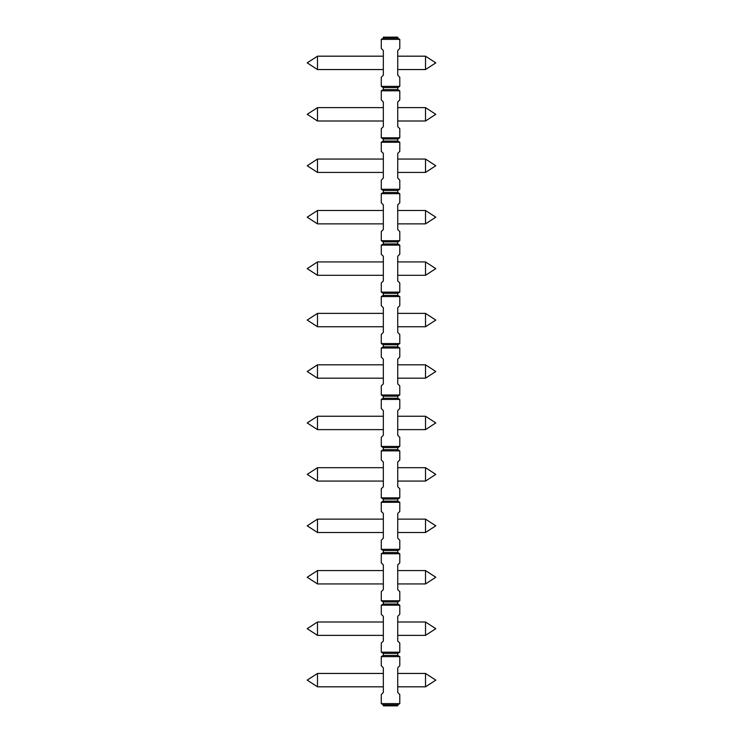 <?xml version="1.0" encoding="UTF-8"?>
<svg xmlns="http://www.w3.org/2000/svg" width="743" height="743" viewBox="0 0 743 743"><rect width="100%" height="100%" fill="white"/><g stroke="black" fill="none" stroke-linecap="round" stroke-linejoin="round"><path stroke-width="1.11" d="M397.737 705.85L383.332 705.85L383.332 704.819L397.737 704.819L397.737 705.85M383.332 704.819L381.27 703.63L381.27 694.538L383.332 692.476L383.332 667.79L381.27 665.728L381.27 656.626L383.332 655.437L397.737 655.437L399.79 656.626L381.27 656.626M397.737 704.819L399.79 703.63L399.79 694.538L397.737 692.476L397.737 667.79L399.79 665.728L399.79 656.626M399.79 48.462L399.79 39.37L381.27 39.37L381.27 48.462L383.332 50.524L383.332 75.21L381.27 77.272L381.27 86.374L399.79 86.374L399.79 77.272L397.737 75.21L397.737 50.524L399.79 48.462M383.332 655.437L383.332 653.385L381.27 652.196L399.79 652.196L399.79 643.094L397.737 641.042L397.737 616.346L399.79 614.294L399.79 605.192L381.27 605.192L383.332 604.003L397.737 604.003L399.79 605.192M383.332 604.003L383.332 601.941L381.27 600.753L399.79 600.753L399.79 591.66L397.737 589.598L397.737 564.912L399.79 562.85L399.79 553.749L381.27 553.749L383.332 552.56L397.737 552.56L399.79 553.749M383.332 552.56L383.332 550.507L381.27 549.318L399.79 549.318L399.79 540.217L397.737 538.164L397.737 513.469L399.79 511.416L399.79 502.314L381.27 502.314L383.332 501.126L397.737 501.126L399.79 502.314M383.332 501.126L383.332 499.064L381.27 497.875L399.79 497.875L399.79 488.783L397.737 486.721L397.737 462.035L399.79 459.973L399.79 450.871L381.27 450.871L383.332 449.682L397.737 449.682L399.79 450.871M383.332 449.682L383.332 447.63L381.27 446.441L399.79 446.441L399.79 437.339L397.737 435.287L397.737 410.591L399.79 408.539L399.79 399.437L381.27 399.437L383.332 398.248L397.737 398.248L399.79 399.437M383.332 398.248L383.332 396.186L381.27 395.007L399.79 395.007L399.79 385.905L397.737 383.843L397.737 359.157L399.79 357.095L399.79 347.993L381.27 347.993L383.332 346.814L397.737 346.814L399.79 347.993M383.332 346.814L383.332 344.752L381.27 343.563L399.79 343.563L399.79 334.461L397.737 332.409L397.737 307.713L399.79 305.661L399.79 296.559L381.27 296.559L383.332 295.37L397.737 295.37L399.79 296.559M383.332 295.37L383.332 293.318L381.27 292.129L399.79 292.129L399.79 283.027L397.737 280.965L397.737 256.279L399.79 254.217L399.79 245.125L381.27 245.125L383.332 243.936L397.737 243.936L399.79 245.125M383.332 243.936L383.332 241.874L381.27 240.686L399.79 240.686L399.79 231.584L397.737 229.531L397.737 204.836L399.79 202.783L399.79 193.682L381.27 193.682L383.332 192.493L397.737 192.493L399.79 193.682M383.332 192.493L383.332 190.44L381.27 189.251L399.79 189.251L399.79 180.15L397.737 178.088L397.737 153.402L399.79 151.34L399.79 142.247L381.27 142.247L383.332 141.059L397.737 141.059L399.79 142.247M383.332 141.059L383.332 138.997L381.27 137.808L399.79 137.808L399.79 128.706L397.737 126.654L397.737 101.958L399.79 99.906L399.79 90.804L381.27 90.804L383.332 89.615L397.737 89.615L399.79 90.804M399.79 703.63L381.27 703.63M381.27 652.196L381.27 643.094L383.332 641.042L383.332 616.346L381.27 614.294L381.27 605.192M381.27 600.753L381.27 591.66L383.332 589.598L383.332 564.912L381.27 562.85L381.27 553.749M381.27 549.318L381.27 540.217L383.332 538.164L383.332 513.469L381.27 511.416L381.27 502.314M381.27 497.875L381.27 488.783L383.332 486.721L383.332 462.035L381.27 459.973L381.27 450.871M381.27 446.441L381.27 437.339L383.332 435.287L383.332 410.591L381.27 408.539L381.27 399.437M381.27 395.007L381.27 385.905L383.332 383.843L383.332 359.157L381.27 357.095L381.27 347.993M381.27 343.563L381.27 334.461L383.332 332.409L383.332 307.713L381.27 305.661L381.27 296.559M381.27 292.129L381.27 283.027L383.332 280.965L383.332 256.279L381.27 254.217L381.27 245.125M381.27 240.686L381.27 231.584L383.332 229.531L383.332 204.836L381.27 202.783L381.27 193.682M381.27 189.251L381.27 180.15L383.332 178.088L383.332 153.402L381.27 151.34L381.27 142.247M381.27 137.808L381.27 128.706L383.332 126.654L383.332 101.958L381.27 99.906L381.27 90.804M383.332 653.385L397.737 653.385L397.737 655.437M399.79 652.196L397.737 653.385M317.493 686.82L317.493 673.446L307.203 680.133L317.493 686.82L383.332 686.82M317.493 673.446L383.332 673.446M399.79 39.37L397.737 38.181L397.737 37.15L383.332 37.15L383.332 38.181L381.27 39.37M383.332 38.181L397.737 38.181M317.493 69.554L317.493 56.18L307.203 62.867L317.493 69.554L383.332 69.554M317.493 56.18L383.332 56.18M317.493 635.376L317.493 622.002L307.203 628.689L317.493 635.376L383.332 635.376M317.493 622.002L383.332 622.002M383.332 601.941L397.737 601.941L397.737 604.003M399.79 600.753L397.737 601.941M317.493 583.942L317.493 570.568L307.203 577.255L317.493 583.942L383.332 583.942M317.493 570.568L383.332 570.568M383.332 550.507L397.737 550.507L397.737 552.56M399.79 549.318L397.737 550.507M317.493 532.499L317.493 519.125L307.203 525.812L317.493 532.499L383.332 532.499M317.493 519.125L383.332 519.125M383.332 499.064L397.737 499.064L397.737 501.126M399.79 497.875L397.737 499.064M317.493 481.065L317.493 467.691L307.203 474.378L317.493 481.065L383.332 481.065M317.493 467.691L383.332 467.691M383.332 447.63L397.737 447.63L397.737 449.682M399.79 446.441L397.737 447.63M317.493 429.621L317.493 416.247L307.203 422.934L317.493 429.621L383.332 429.621M317.493 416.247L383.332 416.247M383.332 396.186L397.737 396.186L397.737 398.248M399.79 395.007L397.737 396.186M317.493 378.187L317.493 364.813L307.203 371.5L317.493 378.187L383.332 378.187M317.493 364.813L383.332 364.813M383.332 344.752L397.737 344.752L397.737 346.814M399.79 343.563L397.737 344.752M317.493 326.753L317.493 313.379L307.203 320.066L317.493 326.753L383.332 326.753M317.493 313.379L383.332 313.379M383.332 293.318L397.737 293.318L397.737 295.37M399.79 292.129L397.737 293.318M317.493 275.309L317.493 261.935L307.203 268.622L317.493 275.309L383.332 275.309M317.493 261.935L383.332 261.935M383.332 241.874L397.737 241.874L397.737 243.936M399.79 240.686L397.737 241.874M317.493 223.875L317.493 210.501L307.203 217.188L317.493 223.875L383.332 223.875M317.493 210.501L383.332 210.501M383.332 190.44L397.737 190.44L397.737 192.493M399.79 189.251L397.737 190.44M317.493 172.432L317.493 159.058L307.203 165.745L317.493 172.432L383.332 172.432M317.493 159.058L383.332 159.058M383.332 138.997L397.737 138.997L397.737 141.059M399.79 137.808L397.737 138.997M317.493 120.998L317.493 107.624L307.203 114.311L317.493 120.998L383.332 120.998M317.493 107.624L383.332 107.624M383.332 89.615L383.332 87.563L397.737 87.563L397.737 89.615M399.79 86.374L397.737 87.563M383.332 87.563L381.27 86.374M397.737 673.446L425.507 673.446L435.797 680.133L425.507 686.82L425.507 673.446M397.737 686.82L425.507 686.82M397.737 622.002L425.507 622.002L435.797 628.689L425.507 635.376L425.507 622.002M397.737 635.376L425.507 635.376M397.737 570.568L425.507 570.568L435.797 577.255L425.507 583.942L425.507 570.568M397.737 583.942L425.507 583.942M397.737 519.125L425.507 519.125L435.797 525.812L425.507 532.499L425.507 519.125M397.737 532.499L425.507 532.499M397.737 467.691L425.507 467.691L435.797 474.378L425.507 481.065L425.507 467.691M397.737 481.065L425.507 481.065M397.737 416.247L425.507 416.247L435.797 422.934L425.507 429.621L425.507 416.247M397.737 429.621L425.507 429.621M397.737 364.813L425.507 364.813L435.797 371.5L425.507 378.187L425.507 364.813M397.737 378.187L425.507 378.187M397.737 313.379L425.507 313.379L435.797 320.066L425.507 326.753L425.507 313.379M397.737 326.753L425.507 326.753M397.737 261.935L425.507 261.935L435.797 268.622L425.507 275.309L425.507 261.935M397.737 275.309L425.507 275.309M397.737 210.501L425.507 210.501L435.797 217.188L425.507 223.875L425.507 210.501M397.737 223.875L425.507 223.875M397.737 159.058L425.507 159.058L435.797 165.745L425.507 172.432L425.507 159.058M397.737 172.432L425.507 172.432M397.737 107.624L425.507 107.624L435.797 114.311L425.507 120.998L425.507 107.624M397.737 120.998L425.507 120.998M397.737 56.18L425.507 56.18L435.797 62.867L425.507 69.554L425.507 56.18M397.737 69.554L425.507 69.554"/></g></svg>
